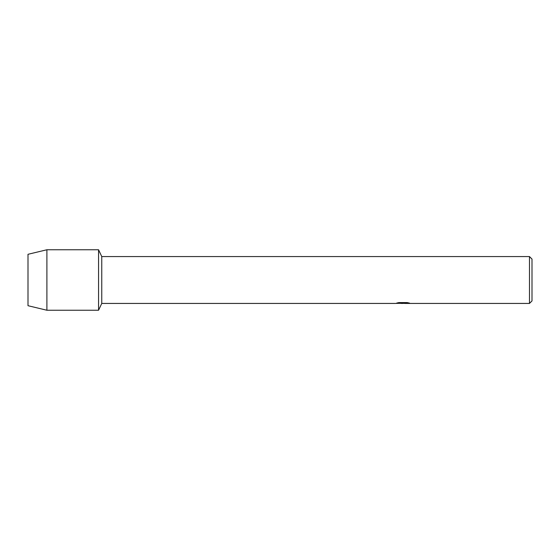 <?xml version="1.0" encoding="UTF-8"?>
<svg xmlns="http://www.w3.org/2000/svg" width="560" height="560" viewBox="0 0 560 560"><rect width="100%" height="100%" fill="white"/><g stroke="black" fill="none" stroke-linecap="round" stroke-linejoin="round"><path stroke-width="0.84" d="M396.886 303.023L403.438 303.079L395.416 303.436L101.759 303.436L98.56 310.24L46.9 310.24L28 305.704L28 254.296L46.9 249.76L98.56 249.76L101.759 256.564L529.48 256.564L532 259.084L532 300.916L529.48 303.436L404.824 303.436L409.36 303.065M101.759 303.436L101.759 256.564M98.56 310.24L98.56 249.76L98.56 310.24M403.018 303.387L400.834 303.387M402.591 303.436L401.597 303.436M529.48 303.436L529.48 256.564M403.438 303.079L396.69 303.079L398.888 302.582L407.211 302.582M407.204 302.582L409.619 303.135L404.747 303.422M396.067 303.387L402.92 303.282M46.9 310.24L46.9 249.76M28 305.704L28 254.296M402.612 303.387L404.747 303.387"/></g></svg>
